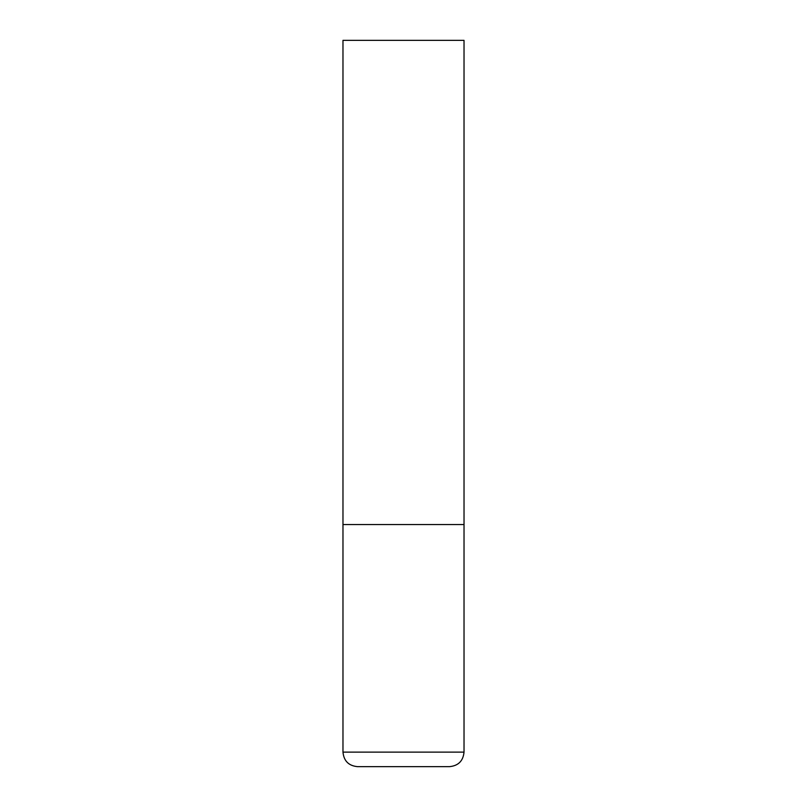 <?xml version="1.0" encoding="UTF-8"?>
<svg xmlns="http://www.w3.org/2000/svg" width="807" height="807" viewBox="0 0 807 807"><rect width="100%" height="100%" fill="white"/><g stroke="black" fill="none" stroke-linecap="round" stroke-linejoin="round"><path stroke-width="0.61" stroke-dasharray="4.04 3.03" d="M403.5 524.55L464.025 524.55L403.5 524.55M357.501 766.65L449.499 766.65M464.025 40.35L342.975 40.35M342.975 752.124L464.025 752.124"/><path stroke-width="1.21" d="M464.025 752.124L464.025 524.55L342.975 524.55L464.025 524.55L464.025 40.35L342.975 40.35L342.975 752.124C343.832 760.951 348.674 765.793 357.501 766.65L449.499 766.65C458.326 765.793 463.168 760.951 464.025 752.124L342.975 752.124"/></g></svg>

